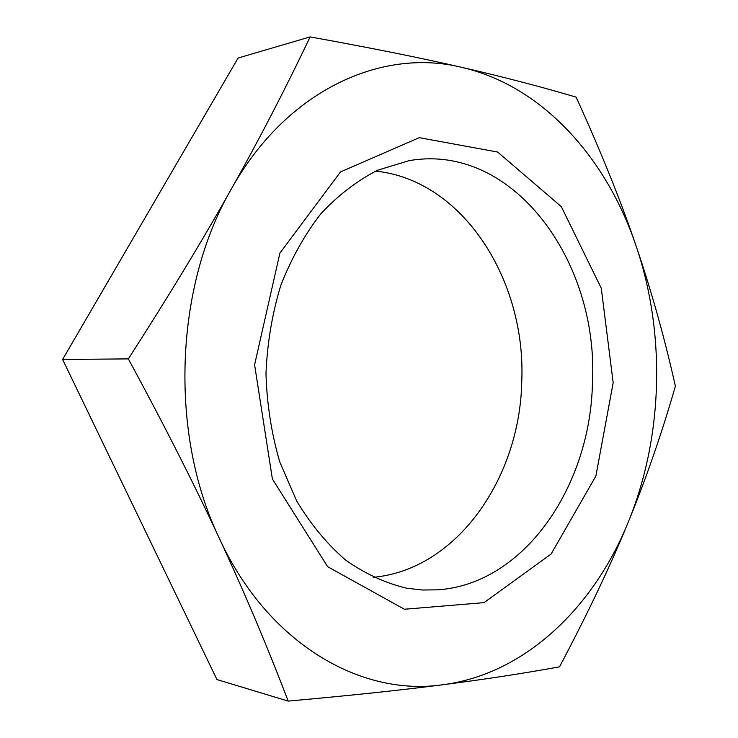 <?xml version="1.0" encoding="UTF-8"?>
<svg xmlns="http://www.w3.org/2000/svg" width="738" height="738" viewBox="0 0 738 738"><rect width="100%" height="100%" fill="white"/><g stroke="black" fill="none" stroke-linecap="round" stroke-linejoin="round"><path stroke-width="1.11" d="M375.605 171.133C463.15 180.026 526.231 280.634 521.757 381.278C520.161 477.754 457.043 569.736 373.207 577.31M437.809 589.837C524.976 583.915 590.87 485.235 592.466 382.016C598.619 261.483 513.113 142.462 409.11 160.663L377.718 170.174C357.266 180.57 338.308 195.1 320.864 213.762C304.683 234.601 291.326 258.484 280.791 285.44C272.193 313.668 267.257 343.05 265.975 373.585C266.898 404.12 271.483 433.566 279.748 461.896L296.611 500.871C310.716 524.312 327.063 544.054 345.652 560.124C365.116 573.786 385.43 583.14 406.592 588.177L422.237 590.003L437.809 589.837M613.177 382.745L595.88 476.038L551.111 554.035L483.999 602.642L404.415 609.247L327.654 566.692L272.387 478.999L254.592 364.775L279.914 253.088L340.476 171.945L419.221 137.665L497.633 152.037L561.295 206.612L601.276 288.235L613.177 382.745M628.176 522.32C610.381 565.898 587.494 614.071 559.524 666.829C523.556 673.388 484.617 679.366 442.689 684.763C525.004 674.145 593.573 607.522 628.176 522.32C663.241 436.914 666.027 333.558 635.981 245.616C651.377 290.726 664.514 337.58 675.39 386.186C661.875 433.141 646.137 478.519 628.176 522.32M288.18 701.1C267.138 646.036 244.186 591.765 219.315 538.288C268.005 644.117 361.26 696.69 442.689 684.763C401.315 690.122 349.812 695.565 288.18 701.1L216.954 679.55L62.61 359.471L238.106 58.025L310.108 36.9C370.614 47.841 421.149 57.988 461.711 67.343C502.809 76.77 540.945 86.706 576.12 97.139C600.787 151.207 620.741 200.699 635.981 245.616C606.359 157.877 542.365 85.866 461.711 67.343C381.998 47.675 286.676 89.695 231.215 189.205C174.463 286.796 169.168 434.202 219.315 538.288C194.657 485.106 164.334 425.309 128.357 358.889C168.91 295.744 203.19 239.186 231.215 189.205C259.472 138.91 285.772 88.136 310.108 36.9M128.357 358.889L62.61 359.471"/></g></svg>
